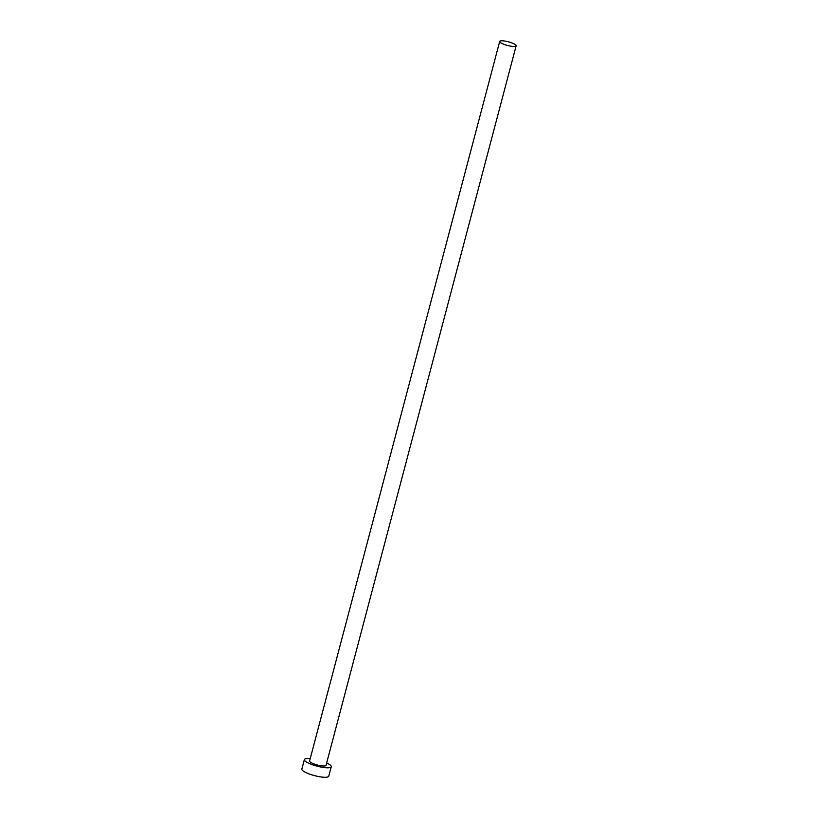 <?xml version="1.0" encoding="UTF-8"?>
<svg xmlns="http://www.w3.org/2000/svg" width="818" height="818" viewBox="0 0 818 818"><rect width="100%" height="100%" fill="white"/><g stroke="black" fill="none" stroke-linecap="round" stroke-linejoin="round"><path stroke-width="1.23" d="M512.119 46.35A8.507 1.881 14.8 0 0 516.148 45.798A8.507 1.881 14.8 0 0 512.211 43.037A8.507 1.881 14.8 0 0 503.724 40.9A8.507 1.881 14.8 0 0 499.696 41.452A8.507 1.881 14.8 0 0 503.643 44.213A8.507 1.881 14.8 0 0 512.119 46.35M499.696 41.452L309.593 760.985A8.507 1.881 14.8 0 0 313.529 763.756A8.507 1.881 14.8 0 0 322.016 765.893A8.507 1.881 14.8 0 0 326.034 765.331L516.148 45.798M310.216 758.634A13.916 3.088 14.8 0 0 304.357 759.605A13.916 3.088 14.8 0 0 310.799 764.124A13.916 3.088 14.8 0 0 324.685 767.621A13.916 3.088 14.8 0 0 331.27 766.722A13.916 3.088 14.8 0 0 326.658 762.979M304.357 759.605L301.852 769.084A13.916 3.088 14.8 0 0 308.294 773.603A13.916 3.088 14.8 0 0 322.18 777.1A13.916 3.088 14.8 0 0 328.764 776.2L331.27 766.722"/></g></svg>
